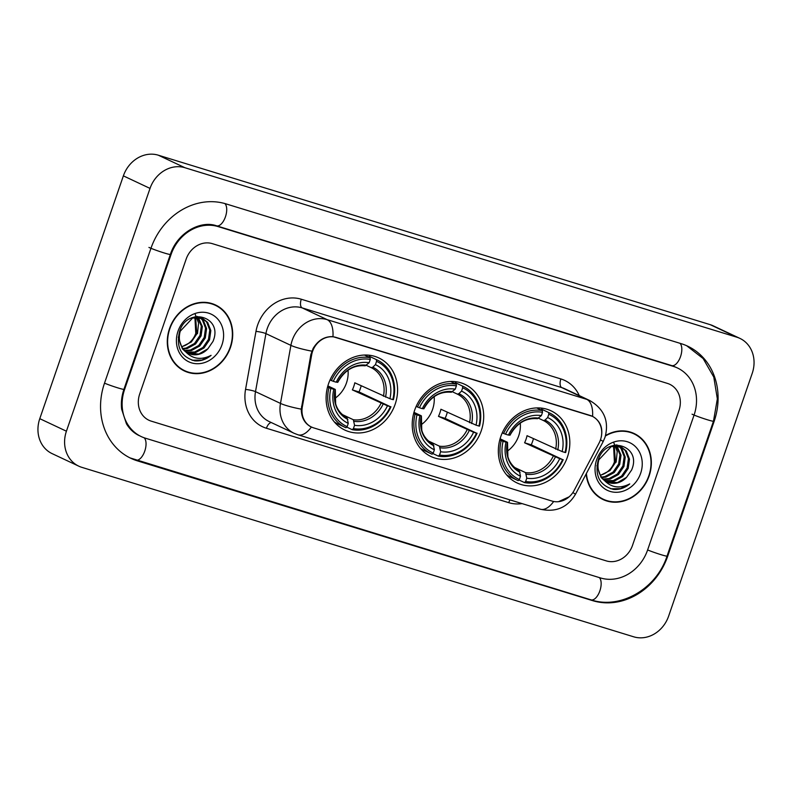<?xml version="1.0" encoding="UTF-8"?>
<svg xmlns="http://www.w3.org/2000/svg" width="792" height="792" viewBox="0 0 792 792"><rect width="100%" height="100%" fill="white"/><g stroke="black" fill="none" stroke-linecap="round" stroke-linejoin="round"><path stroke-width="1.19" d="M414.652 410.216A39.867 34.769 115.2 0 0 430.987 456.529A39.867 34.769 115.2 0 0 481.279 430.68A39.867 34.769 115.2 0 0 464.934 384.377A39.867 34.769 115.2 0 0 414.652 410.216M500.762 436.669A39.867 34.769 115.2 0 0 517.107 482.971A39.867 34.769 115.2 0 0 567.399 457.123A39.867 34.769 115.2 0 0 551.054 410.82A39.867 34.769 115.2 0 0 500.762 436.669M328.531 383.773A39.867 34.769 115.2 0 0 344.867 430.076A39.867 34.769 115.2 0 0 395.158 404.237A39.867 34.769 115.2 0 0 378.823 357.935A39.867 34.769 115.2 0 0 328.531 383.773M312.573 351.4A20.315 17.711 115.2 0 0 311.682 354.806L302.326 406.88A20.315 17.711 115.2 0 0 311.543 427.066A20.315 17.711 115.2 0 0 313.592 427.858L552.024 501.079A20.315 17.711 115.2 0 0 574.19 490.367L599.069 443.055A20.315 17.711 115.2 0 0 592.139 416.216A20.315 17.711 115.2 0 0 590.099 415.424L336.145 337.442A20.315 17.711 115.2 0 0 312.573 351.4M169.508 328.63A36.482 31.819 115.2 0 0 184.467 371.002A36.482 31.819 115.2 0 0 230.492 347.351A36.482 31.819 115.2 0 0 215.533 304.979A36.482 31.819 115.2 0 0 169.508 328.63M183.15 370.339A36.482 31.819 115.2 0 0 186.516 371.468M586.12 474.012A36.482 31.819 115.2 0 0 603.118 499.564A36.482 31.819 115.2 0 0 649.133 475.913A36.482 31.819 115.2 0 0 634.184 433.541A36.482 31.819 115.2 0 0 605.563 435.531M601.801 498.901A36.482 31.819 115.2 0 0 605.167 500.029M312.949 427.611L311.375 427.027C304.762 423.75 301.396 417.8 301.267 409.157L310.88 354.479L313.147 348.391C318.176 340.174 324.779 336.263 332.967 336.659L592.584 416.384C600.158 420.809 603.058 427.64 601.306 436.877L601.078 437.699M569.171 496.802L558.479 501.692M553.667 501.485A26.324 12.781 107.1 0 1 540.312 509.207L297.99 434.788A26.324 12.781 -72.9 0 0 311.375 427.027L310.939 426.838M592.168 416.176L592.584 416.384A26.324 12.781 -72.9 0 0 586.753 399.366A30.086 26.235 -64.8 0 1 589.783 400.544L564.805 388.783A30.086 26.235 115.2 0 0 561.776 387.615L302.158 307.89A30.086 26.235 115.2 0 0 267.241 328.571A30.086 26.235 115.2 0 0 265.924 333.62L255.499 391.644A30.086 26.235 115.2 0 0 269.151 421.542L294.129 433.303A30.086 26.235 -64.8 0 1 280.487 403.405A26.324 3.792 10.2 0 0 301.267 409.157M678.962 410.494A22.562 19.681 115.2 0 0 669.705 384.278A22.562 19.681 115.2 0 0 667.438 383.407L212.325 243.649A22.562 19.681 115.2 0 0 186.14 259.152L139.689 394.05A22.562 19.681 115.2 0 0 148.936 420.255A22.562 19.681 115.2 0 0 151.213 421.136L606.316 560.894A22.562 19.681 115.2 0 0 632.511 545.381L678.962 410.494A22.562 19.681 115.2 0 0 669.705 384.278A22.562 19.681 115.2 0 0 667.438 383.407L212.325 243.649A22.562 19.681 115.2 0 0 186.14 259.152L139.689 394.05A22.562 19.681 115.2 0 0 148.936 420.255A22.562 19.681 115.2 0 0 151.213 421.136L606.316 560.894A22.562 19.681 115.2 0 0 632.511 545.381L678.962 410.494M635.847 434.818A36.482 31.819 115.2 0 0 632.828 432.947M217.196 306.266A36.482 31.819 115.2 0 0 214.186 304.385M215.375 305.316A36.105 31.492 115.2 0 0 169.825 328.72A36.105 31.492 115.2 0 0 184.625 370.656A36.105 31.492 115.2 0 0 230.175 347.252A36.105 31.492 115.2 0 0 215.375 305.316L212.711 304.069A36.105 31.492 115.2 0 0 210.82 303.257M181.606 346.609A18.81 16.404 115.2 0 0 195.188 334.818L195.782 333.432L194.911 317.434M198.198 317.305L202.366 326.571L201.069 335.927L195.555 343.985L187.209 348.549L183.249 349.084M197.564 317.275L201.316 326.066L200.01 335.422L194.495 343.49L186.15 348.054L182.853 348.559M200.584 317.721L203.435 320.463L206.603 328.561L205.296 337.917L199.782 345.975L191.446 350.539L184.942 350.915M200.01 317.572L202.376 319.968L205.544 328.056L204.237 337.412L198.723 345.48L190.387 350.044L184.506 350.49M184.15 350.113A18.81 16.404 115.2 0 0 188.664 353.44A18.81 16.404 115.2 0 0 207.88 348.797L212.959 341.461C223.829 316.533 187.09 306.019 179.586 331.432C175.893 347.035 180.952 356.836 194.763 360.855C200.673 361.35 206.108 359.509 211.098 355.351C200.475 360.677 191.496 358.934 184.15 350.113C179.596 344.896 178.279 338.6 180.21 331.244L192.654 317.958L202.792 318.523L207.672 322.453L210.83 330.551L209.524 339.907L204.009 347.965L195.673 352.529L186.773 352.371M202.257 318.285L206.613 321.958L209.771 330.056L208.474 339.412L202.96 347.47L194.614 352.034L186.308 352.034M207.88 348.797L198.841 354.024L188.258 353.242M185.13 351.43L182.427 348.866L178.24 337.105M195.604 317.344L196.832 333.937L191.327 341.995L181.724 346.827M197.218 316.394L197.752 316.879M199.525 317.216L200.099 317.384M194.842 316.82L202.792 318.523M178.002 331.234A26.324 22.958 115.2 0 0 191.446 362.835A26.324 22.958 115.2 0 0 221.998 344.748A26.324 22.958 115.2 0 0 208.553 313.137A26.324 22.958 115.2 0 0 178.002 331.234M194.941 313.632L198.564 322.958L197.485 333.63M180.14 368.468A36.105 31.492 115.2 0 0 181.962 369.409L184.625 370.656M211.098 355.351L201.93 360.033L192.109 360.251M586.407 473.458A36.105 31.492 115.2 0 0 603.276 499.217A36.105 31.492 115.2 0 0 648.816 475.814A36.105 31.492 115.2 0 0 634.026 433.877L631.353 432.62A36.105 31.492 115.2 0 0 629.462 431.818M634.026 433.877A36.105 31.492 115.2 0 0 605.425 436.006M600.257 475.17A18.81 16.404 115.2 0 0 613.84 463.379L614.424 461.993L613.562 445.995M616.849 445.866L621.017 455.123L619.71 464.478L614.206 472.547L605.86 477.111L601.9 477.635M616.216 445.837L619.958 454.628L618.661 463.983L613.147 472.042L604.801 476.616L601.504 477.121M619.235 446.272L622.086 449.024L625.244 457.123L623.947 466.468L618.433 474.537L610.087 479.101L603.593 479.467M618.651 446.134L621.027 448.519L624.195 456.618L622.888 465.973L617.374 474.042L609.028 478.606L603.158 479.051M602.801 478.675A18.81 16.404 115.2 0 0 607.306 482.001A18.81 16.404 115.2 0 0 626.531 477.358L631.61 470.022C642.48 445.094 605.741 434.58 598.237 459.984C594.544 475.596 599.603 485.397 613.414 489.416C619.314 489.901 624.759 488.07 629.749 483.912C619.116 489.238 610.137 487.496 602.801 478.675C598.247 473.448 596.93 467.161 598.861 459.805L611.305 446.52L621.433 447.074L626.314 451.014L629.482 459.113L628.175 468.468L622.661 476.527L614.325 481.09L605.425 480.932M620.908 446.837L625.254 450.509L628.422 458.608L627.115 467.963L621.601 476.032L613.265 480.595L604.949 480.595M626.531 477.358L617.493 482.585L606.91 481.803M603.781 479.982L601.069 477.428L596.891 465.656M614.245 445.906L615.483 462.488L609.969 470.557L600.376 475.388M615.869 444.955L616.404 445.431M617.206 445.084L618.74 445.945M616.73 444.886L618.176 445.777M613.493 445.381L621.433 447.074M596.643 459.796A26.324 22.958 115.2 0 0 610.087 491.396A26.324 22.958 115.2 0 0 640.649 473.309A26.324 22.958 115.2 0 0 627.205 441.698A26.324 22.958 115.2 0 0 596.643 459.796M613.582 442.193L617.216 451.519L616.136 462.182M598.782 497.02A36.105 31.492 115.2 0 0 600.613 497.97L603.276 499.217M629.749 483.912L620.582 488.595L610.761 488.812M334.699 398.534A27.829 24.275 115.2 0 0 346.46 382.962A27.829 24.275 115.2 0 0 348.025 370.21M361.202 385.813A35.729 31.155 -64.8 0 1 360.39 388.436A35.729 31.155 -64.8 0 1 359.004 391.941L390.377 406.692A35.808 31.225 115.2 0 1 353.42 428.581L354.549 425.294A32.343 28.205 115.2 0 0 387.466 405.801L352.361 389.902A27.829 24.275 115.2 0 0 353.796 386.417A27.829 24.275 115.2 0 0 354.796 382.803L389.912 398.703A32.343 28.205 115.2 0 0 375.428 364.647L376.556 361.36A35.808 31.225 115.2 0 1 392.822 399.594L393.416 399.673A37.313 32.541 115.2 0 0 377.061 359.934A37.313 32.541 115.2 0 0 376.388 359.627L376.556 361.36M342.184 414.483L353.341 419.73L354.549 425.294M327.858 385.902L334.887 389.218L333.778 389.308A32.343 28.205 115.2 0 0 348.262 423.364L347.134 426.65L345.975 427.759A37.313 32.541 115.2 0 1 345.292 427.452A37.313 32.541 115.2 0 1 328.937 387.714L327.532 387.06M377.061 359.934L369.933 356.578A37.313 32.541 115.2 0 0 369.26 356.271L376.388 359.627M368.329 357.162L369.26 356.271M334.323 421.908A37.313 32.541 115.2 0 0 338.164 424.096L345.292 427.452M353.42 428.581L352.262 429.69A37.313 32.541 115.2 0 0 390.971 406.771M352.262 429.69L346.688 427.066M328.937 387.714L330.868 388.417A35.808 31.225 115.2 0 0 347.134 426.65M392.822 399.594L389.912 398.703M387.466 405.801L390.377 406.692M330.868 388.417L333.778 389.308M375.428 364.647L372.804 367.181L371.26 367.676L366.379 365.379M348.262 423.364L347.064 417.81C338.55 413.117 336.194 406.058 335.64 403.643L335.303 389.466M334.887 389.218L335.135 389.486A28.938 25.235 115.2 0 0 347.866 419.404M330.026 379.982L333.313 381.318A35.808 31.225 115.2 0 1 370.27 359.429L370.102 357.697A37.313 32.541 115.2 0 0 331.383 380.615M370.102 357.697L364.449 355.034M370.27 359.429L369.141 362.716A32.343 28.205 115.2 0 0 336.224 382.209L333.313 381.318M337.738 382.378C344.56 370.27 353.717 364.756 365.221 365.825L369.141 362.716M336.224 382.209L337.333 382.11M352.361 389.902L359.004 391.941M420.819 424.977A27.829 24.275 115.2 0 0 432.58 409.415A27.829 24.275 115.2 0 0 434.145 396.653M447.322 412.256A35.729 31.155 -64.8 0 1 446.51 414.889A35.729 31.155 -64.8 0 1 445.124 418.384L476.497 433.135A35.808 31.225 115.2 0 1 439.53 455.024L440.669 451.737A32.343 28.205 115.2 0 0 473.586 432.244L438.471 416.344A27.829 24.275 115.2 0 0 439.906 412.86A27.829 24.275 115.2 0 0 440.916 409.246L476.032 425.146A32.343 28.205 115.2 0 0 461.548 391.1L462.677 387.813A35.808 31.225 115.2 0 1 478.942 426.037L479.536 426.116A37.313 32.541 115.2 0 0 463.181 386.377A37.313 32.541 115.2 0 0 462.498 386.07L462.677 387.813M428.304 440.936L439.451 446.173L440.669 451.737M413.968 412.345L421.007 415.661L419.899 415.76A32.343 28.205 115.2 0 0 434.382 449.807L433.244 453.093L432.085 454.202A37.313 32.541 115.2 0 1 431.412 453.895A37.313 32.541 115.2 0 1 415.058 414.167L413.652 413.503M463.181 386.377L456.053 383.021A37.313 32.541 115.2 0 0 455.37 382.714L462.498 386.07M454.45 383.605L455.37 382.714M420.443 448.351A37.313 32.541 115.2 0 0 424.284 450.539L431.412 453.895M439.53 455.024L438.372 456.133A37.313 32.541 115.2 0 0 477.091 433.214M438.372 456.133L432.808 453.519M415.058 414.167L416.988 414.86A35.808 31.225 115.2 0 0 433.244 453.093M478.942 426.037L476.032 425.146M473.586 432.244L476.497 433.135M416.988 414.86L419.899 415.76M461.548 391.1L458.915 393.634L457.38 394.129L452.489 391.822M434.382 449.807L433.165 444.253C424.67 439.57 422.314 432.501 421.76 430.086L421.413 415.919M421.007 415.661L421.255 415.929A28.938 25.235 115.2 0 0 433.986 445.846M416.147 406.425L419.433 407.761A35.808 31.225 115.2 0 1 456.39 385.882L456.212 384.14A37.313 32.541 115.2 0 0 417.503 407.058M456.212 384.14L450.559 381.477M456.39 385.882L455.261 389.169A32.343 28.205 115.2 0 0 422.334 408.662L419.433 407.761M423.859 408.82C430.68 396.723 439.837 391.198 451.341 392.268L455.261 389.169M422.334 408.662L423.453 408.563M438.471 416.344L445.124 418.384M506.939 451.42A27.829 24.275 115.2 0 0 518.701 435.857A27.829 24.275 115.2 0 0 520.265 423.096M533.432 438.699A35.729 31.155 -64.8 0 1 532.63 441.332A35.729 31.155 -64.8 0 1 531.244 444.827L562.617 459.588A35.808 31.225 115.2 0 1 525.65 481.467L526.779 478.18A32.343 28.205 115.2 0 0 559.706 458.687L524.591 442.787A27.829 24.275 115.2 0 0 526.027 439.303A27.829 24.275 115.2 0 0 527.036 435.689L562.152 451.588A32.343 28.205 115.2 0 0 547.668 417.542L548.797 414.256A35.808 31.225 115.2 0 1 565.062 452.48L565.656 452.559A37.313 32.541 115.2 0 0 549.302 412.82A37.313 32.541 115.2 0 0 548.618 412.513L548.797 414.256M514.424 467.379L525.571 472.626L526.779 478.18M500.089 438.798L507.127 442.104L506.009 442.203A32.343 28.205 115.2 0 0 520.502 476.249L519.364 479.536L518.206 480.655A37.313 32.541 115.2 0 1 517.532 480.338A37.313 32.541 115.2 0 1 501.178 440.609L499.772 439.946M549.302 412.82L542.173 409.464A37.313 32.541 115.2 0 0 541.49 409.157L548.618 412.513M540.57 410.048L541.49 409.157M506.563 474.804A37.313 32.541 115.2 0 0 510.404 476.992L517.532 480.338M525.65 481.467L524.492 482.585A37.313 32.541 115.2 0 0 563.211 459.657M524.492 482.585L518.928 479.962M501.178 440.609L503.098 441.312A35.808 31.225 115.2 0 0 519.364 479.536M565.062 452.48L562.152 451.588M559.706 458.687L562.617 459.588M503.098 441.312L506.009 442.203M547.668 417.542L545.035 420.077L543.5 420.572L538.609 418.275M520.502 476.249L519.285 470.695C510.791 466.013 508.434 458.944 507.87 456.538L507.533 442.362M507.127 442.104L507.375 442.372A28.938 25.235 115.2 0 0 520.106 472.299M502.267 432.868L505.543 434.214A35.808 31.225 115.2 0 1 542.51 412.325L542.332 410.583A37.313 32.541 115.2 0 0 503.613 433.511M542.332 410.583L536.679 407.92M542.51 412.325L541.382 415.612A32.343 28.205 115.2 0 0 508.454 435.105L505.543 434.214M509.979 435.263C516.8 423.166 525.957 417.651 537.461 418.711L541.382 415.612M508.454 435.105L509.573 435.006M524.591 442.787L531.244 444.827M647.599 550.014L694.049 415.127A40.62 35.422 115.2 0 0 677.398 367.943A40.62 35.422 115.2 0 0 673.299 366.369L218.196 226.611A40.62 35.422 115.2 0 0 171.052 254.519L124.601 389.417A40.62 35.422 115.2 0 0 141.253 436.59A40.62 35.422 115.2 0 0 145.342 438.174L600.455 577.932A40.62 35.422 115.2 0 0 647.599 550.014M752.222 373.329A30.086 26.235 115.2 0 0 739.896 338.382A30.086 26.235 115.2 0 0 736.857 337.214L184.952 167.726A30.086 26.235 115.2 0 0 150.025 188.407L66.419 431.204A30.086 26.235 115.2 0 0 78.754 466.151A30.086 26.235 115.2 0 0 81.784 467.329L633.699 636.808A30.086 26.235 115.2 0 0 668.626 616.136L752.222 373.329M739.896 338.382L713.245 325.849A30.086 26.235 115.2 0 0 710.216 324.671L158.301 155.192A30.086 26.235 115.2 0 0 123.374 175.864L39.778 418.671A30.086 26.235 115.2 0 0 52.104 453.618L78.754 466.151M714.156 421.304A64.697 56.42 115.2 0 0 687.644 346.163A64.697 56.42 115.2 0 0 681.12 343.649L226.017 203.89A64.697 56.42 115.2 0 0 150.935 248.351L104.485 383.239A64.697 56.42 115.2 0 0 131.007 458.37A64.697 56.42 115.2 0 0 137.521 460.894L592.634 600.643A64.697 56.42 115.2 0 0 667.715 556.192L714.156 421.304L713.543 421.017M311.682 354.806L310.89 354.44M302.326 406.88L301.534 406.514M522.057 503.603A37.61 32.799 -64.8 0 1 508.731 502.663L266.409 428.244A37.61 32.799 -64.8 0 1 245.55 389.407L255.974 331.383A37.61 32.799 -64.8 0 1 301.277 299.228L560.885 378.942A7.524 3.653 -72.9 0 0 561.776 387.615L586.753 399.366L327.145 319.641A26.324 12.781 107.1 0 1 332.967 336.659M560.885 378.942A37.61 32.799 -64.8 0 1 579.279 395.594M245.55 389.407A7.524 1.079 -169.8 0 1 255.499 391.644L280.487 403.405L290.902 345.371A30.086 26.235 -64.8 0 1 292.218 340.322A30.086 26.235 -64.8 0 1 327.145 319.641L302.158 307.89A7.524 3.653 -72.9 0 1 301.277 299.228M311.84 351.153A26.324 3.792 10.2 0 1 290.902 345.371L265.924 333.62A7.524 1.079 -169.8 0 0 255.974 331.383M572.863 492.594A26.324 0.653 27.7 0 1 575.447 494.307C567.409 507.623 555.697 512.592 540.312 509.207M600.465 439.808A26.324 0.653 27.7 0 1 603.167 441.58L575.447 494.307M271.29 422.552A7.524 3.653 -72.9 0 0 266.409 428.244M510.018 499.9A7.524 3.653 -72.9 0 0 508.731 502.663M353.341 419.73A27.829 24.275 115.2 0 0 380.982 403.366M385.526 397.109A28.938 25.235 115.2 0 0 372.804 367.181M354.153 421.334A28.938 25.235 115.2 0 0 383.08 404.207M383.427 396.267A27.829 24.275 115.2 0 0 371.26 367.676M366.518 365.251A28.938 25.235 115.2 0 0 337.58 382.387M439.451 446.173A27.829 24.275 115.2 0 0 467.092 429.808M471.646 423.552A28.938 25.235 115.2 0 0 458.915 393.634M440.273 447.777A28.938 25.235 115.2 0 0 469.201 430.65M469.537 422.71A27.829 24.275 115.2 0 0 457.38 394.129M452.628 391.703A28.938 25.235 115.2 0 0 423.7 408.83M525.571 472.626A27.829 24.275 115.2 0 0 553.212 456.261M557.766 449.995A28.938 25.235 115.2 0 0 545.035 420.077M526.393 474.23A28.938 25.235 115.2 0 0 555.321 457.093M555.657 449.163A27.829 24.275 115.2 0 0 543.5 420.572M538.748 418.146A28.938 25.235 115.2 0 0 509.82 435.273M679.972 343.292A12.038 5.841 107.1 0 1 680.338 357.142A12.038 5.841 107.1 0 1 671.675 365.567L675.398 367.003M686.654 345.718L703.148 358.558L713.79 377.081L717.344 398.871L713.483 421.195A12.038 0.733 -161 0 1 707.434 419.78A12.038 0.733 -161 0 1 692.05 414.186M713.483 421.195L667.042 556.083A12.038 0.733 -161 0 1 660.983 554.667A12.038 0.733 -161 0 1 647.618 549.955M667.042 556.083C656.697 588.515 620.73 609.791 591.01 599.851A12.038 5.841 -72.9 0 0 599.673 591.416A12.038 5.841 -72.9 0 0 599.297 577.576M135.521 459.954A12.038 5.841 -72.9 0 0 135.907 460.103A12.038 5.841 -72.9 0 0 144.58 451.618A12.038 5.841 -72.9 0 0 144.144 437.778M104.504 383.17A12.038 0.733 19 0 0 117.879 387.892A12.038 0.733 19 0 0 123.928 389.298L170.369 254.41C177.299 232.759 200.604 219.978 216.572 225.819L671.675 365.567M148.936 247.411A12.038 0.733 19 0 0 164.32 253.004A12.038 0.733 19 0 0 170.369 254.41M224.879 203.554A12.038 5.841 107.1 0 1 225.225 217.414A12.038 5.841 107.1 0 1 216.572 225.819M710.216 324.671L736.857 337.214M39.778 418.671L66.419 431.204M123.374 175.864L150.025 188.407M158.301 155.192L184.952 167.726M667.102 555.905L667.715 556.192M590.822 599.792L592.634 600.643M135.709 460.033L137.521 460.894M671.487 365.508L673.299 366.369M123.988 389.12L124.601 389.417M170.438 254.232L171.052 254.519M216.384 225.76L218.196 226.611M311.543 427.066L309.89 426.294M592.139 416.216L591.03 415.701M603.167 441.58L605.009 437.303C609.315 421.304 604.237 409.048 589.783 400.544M297.99 434.788L294.129 433.303M591.01 599.851L130.027 457.895M139.253 435.649C133.996 433.175 129.73 429.234 126.453 423.809L121.661 409.266C120.899 402.683 121.651 396.03 123.928 389.298"/></g></svg>
